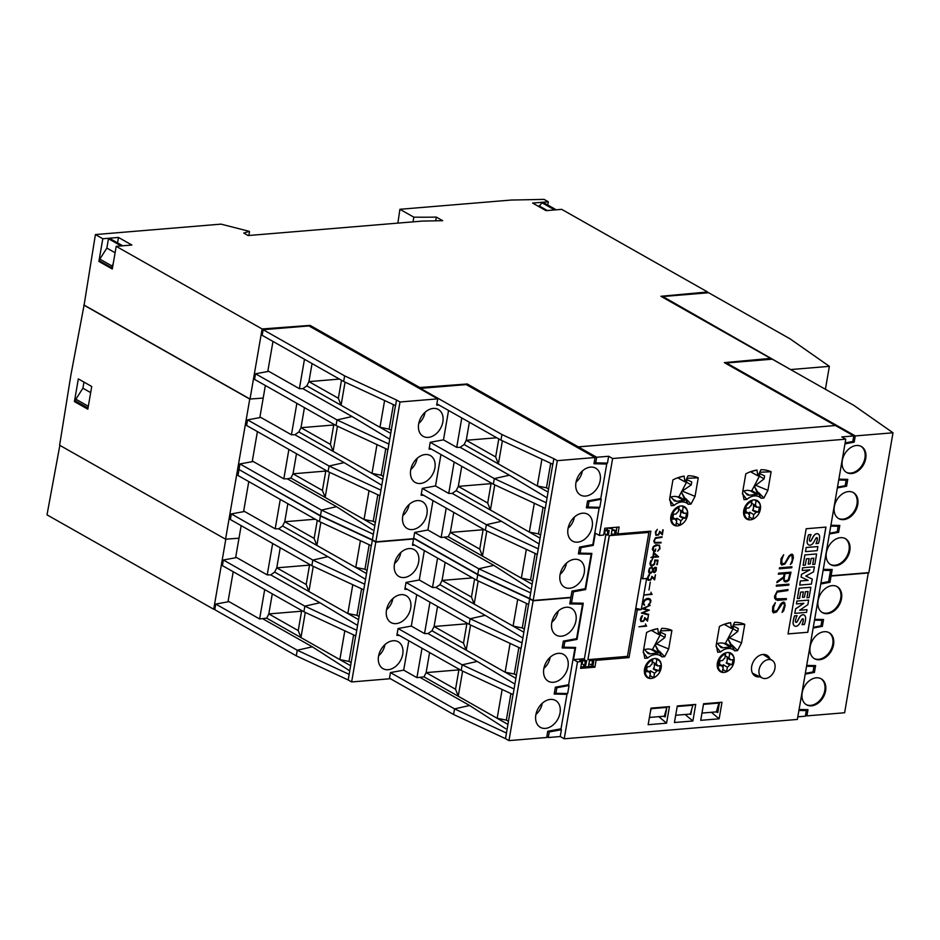 <?xml version="1.0" encoding="UTF-8"?>
<svg xmlns="http://www.w3.org/2000/svg" width="940" height="940" viewBox="0 0 940 940"><rect width="100%" height="100%" fill="white"/><g stroke="black" fill="none" stroke-linecap="round" stroke-linejoin="round"><path stroke-width="1.41" d="M759.837 676.788A11.95 8.66 -60.5 0 1 759.109 676.882A11.95 8.66 -60.5 0 1 755.161 676.06A11.95 8.66 -60.5 0 1 752.364 663.875A11.95 8.66 -60.5 0 1 762.986 654.452A11.95 8.66 -60.5 0 1 766.934 655.274A11.95 8.66 -60.5 0 1 769.966 658.905M729.945 669.456A10.622 7.708 -60.5 0 1 723.976 672.429A10.622 7.708 -60.5 0 1 720.463 671.701A10.622 7.708 -60.5 0 1 717.984 660.867A10.622 7.708 -60.5 0 1 727.419 652.501A10.622 7.708 -60.5 0 1 730.932 653.218A10.622 7.708 -60.5 0 1 733.87 662.512M657.084 675.496A10.622 7.708 -60.5 0 1 651.115 678.48A10.622 7.708 -60.5 0 1 647.601 677.752A10.622 7.708 -60.5 0 1 645.122 666.918A10.622 7.708 -60.5 0 1 654.557 658.541A10.622 7.708 -60.5 0 1 658.07 659.269A10.622 7.708 -60.5 0 1 661.008 668.563M756.3 516.859A10.622 7.708 -60.5 0 1 750.332 519.832A10.622 7.708 -60.5 0 1 746.818 519.115A10.622 7.708 -60.5 0 1 744.339 508.281A10.622 7.708 -60.5 0 1 753.774 499.904A10.622 7.708 -60.5 0 1 757.288 500.632A10.622 7.708 -60.5 0 1 760.225 509.915M683.439 522.91A10.622 7.708 -60.5 0 1 677.47 525.883A10.622 7.708 -60.5 0 1 673.957 525.154A10.622 7.708 -60.5 0 1 671.477 514.321A10.622 7.708 -60.5 0 1 680.913 505.955A10.622 7.708 -60.5 0 1 684.426 506.684A10.622 7.708 -60.5 0 1 687.363 515.966M589.662 659.504L588.487 666.295A2.655 0.811 -170.2 0 1 587.465 666.754A2.655 0.811 -170.2 0 1 583.611 665.908L583.799 664.815M589.521 660.35L588.875 664.087L591.942 664.698L592.588 660.961L589.521 660.35M614.419 534.519L615.066 530.783L611.999 530.184L611.352 533.92L614.419 534.519L615.465 534.437L616.111 530.701L612.14 529.408M608.098 527.963A2.655 0.811 9.8 0 0 611.352 528.48A2.655 0.811 9.8 0 0 612.375 528.033A2.655 0.811 9.8 0 0 612.152 527.622M612.375 528.033L611.141 535.201A2.655 0.811 -170.2 0 1 610.107 535.647A2.655 0.811 -170.2 0 1 609.214 535.647L587.923 659.657L627.474 656.367L648.882 532.428L609.214 535.647M718.548 663.628L721.755 665.508L719.159 665.72L720.016 660.738L722.625 660.526A5.64 4.089 119.5 0 1 724.822 658.188L725.586 653.782A10.034 7.285 119.5 0 0 718.395 662.524A10.034 7.285 119.5 0 0 721.262 671.489A10.034 7.285 119.5 0 0 722.437 671.947L723.201 667.529A5.64 4.089 119.5 0 1 721.755 665.508A5.523 4.007 119.5 0 0 723.412 664.815L727.372 667.189A5.64 4.089 119.5 0 0 729.569 664.85L726.185 662.994A5.546 4.019 119.5 0 0 727.149 660.456A5.546 4.019 119.5 0 0 727.043 658.012L730.427 659.868A5.64 4.089 119.5 0 0 728.982 657.847L724.987 655.721M725.586 653.782L724.681 653.241M645.686 669.68L648.894 671.548L646.297 671.771L647.155 666.789L649.763 666.566A5.64 4.089 119.5 0 1 651.961 664.239L652.724 659.821A10.034 7.285 119.5 0 0 645.533 668.575A10.034 7.285 119.5 0 0 648.4 677.54A10.034 7.285 119.5 0 0 649.575 677.999L650.339 673.581A5.64 4.089 119.5 0 1 648.894 671.548A5.523 4.007 119.5 0 0 650.55 670.855L654.51 673.24A5.64 4.089 119.5 0 0 656.707 670.902L653.323 669.045A5.546 4.019 119.5 0 0 654.287 666.507A5.546 4.019 119.5 0 0 654.181 664.063L657.565 665.92A5.64 4.089 119.5 0 0 656.12 663.887L652.125 661.76M652.724 659.821L651.82 659.281M751.941 501.185A10.034 7.285 119.5 0 0 744.75 509.938A10.034 7.285 119.5 0 0 747.617 518.892A10.034 7.285 119.5 0 0 748.804 519.35L749.568 514.944A5.64 4.089 119.5 0 1 748.123 512.911L745.514 513.123L746.372 508.14L748.98 507.929A5.64 4.089 119.5 0 1 751.178 505.603L751.941 501.185L751.036 500.644M748.123 512.946A5.523 4.007 119.5 0 0 749.768 512.218L753.727 514.591A5.64 4.089 119.5 0 0 755.925 512.265L752.541 510.408A5.546 4.019 119.5 0 0 753.504 507.87A5.546 4.019 119.5 0 0 753.398 505.426L756.782 507.283A5.64 4.089 119.5 0 0 755.337 505.25L751.342 503.123M679.08 507.236A10.034 7.285 119.5 0 0 671.889 515.978A10.034 7.285 119.5 0 0 674.755 524.943A10.034 7.285 119.5 0 0 675.942 525.401L676.706 520.983A5.64 4.089 119.5 0 1 675.261 518.962L672.652 519.174L673.51 514.192L676.118 513.98A5.64 4.089 119.5 0 1 678.316 511.642L679.08 507.236L678.175 506.695M675.261 518.998A5.523 4.007 119.5 0 0 676.906 518.269L680.866 520.643A5.64 4.089 119.5 0 0 683.063 518.316L679.679 516.448A5.546 4.019 119.5 0 0 680.642 513.922A5.546 4.019 119.5 0 0 680.536 511.466L683.92 513.334A5.64 4.089 119.5 0 0 682.475 511.301L678.48 509.174M768.65 659.551A10.117 7.332 -60.5 0 1 772.281 660.409A10.117 7.332 -60.5 0 1 774.29 670.772A10.117 7.332 -60.5 0 1 765.371 678.539A10.117 7.332 -60.5 0 1 762.317 677.999A10.117 7.332 -60.5 0 1 759.591 667.741A10.117 7.332 -60.5 0 1 768.65 659.551M840.513 537.68A14.934 10.834 -60.5 0 1 845.448 538.691A14.934 10.834 -60.5 0 1 848.949 553.93A14.934 10.834 -60.5 0 1 835.672 565.704A14.934 10.834 -60.5 0 1 830.737 564.682A14.934 10.834 -60.5 0 1 827.247 549.442A14.934 10.834 -60.5 0 1 840.513 537.68M845.048 538.479A14.934 10.834 -60.5 0 1 848.045 553.766A14.934 10.834 -60.5 0 1 834.873 565.245A14.934 10.834 -60.5 0 1 830.349 564.447M848.479 491.585A14.934 10.834 -60.5 0 1 853.414 492.607A14.934 10.834 -60.5 0 1 856.904 507.835A14.934 10.834 -60.5 0 1 843.638 519.609A14.934 10.834 -60.5 0 1 838.692 518.598A14.934 10.834 -60.5 0 1 835.202 503.358A14.934 10.834 -60.5 0 1 848.479 491.585M853.003 492.396A14.934 10.834 -60.5 0 1 855.999 507.682A14.934 10.834 -60.5 0 1 842.839 519.162A14.934 10.834 -60.5 0 1 838.304 518.351M856.434 445.501A14.934 10.834 -60.5 0 1 861.369 446.512A14.934 10.834 -60.5 0 1 864.87 461.752A14.934 10.834 -60.5 0 1 851.593 473.525A14.934 10.834 -60.5 0 1 846.658 472.503A14.934 10.834 -60.5 0 1 843.168 457.263A14.934 10.834 -60.5 0 1 856.434 445.501M860.97 446.3A14.934 10.834 -60.5 0 1 863.966 461.587A14.934 10.834 -60.5 0 1 850.794 473.079A14.934 10.834 -60.5 0 1 846.27 472.268M816.308 677.811A14.934 10.834 -60.5 0 1 821.243 678.833A14.934 10.834 -60.5 0 1 824.744 694.061A14.934 10.834 -60.5 0 1 811.467 705.834A14.934 10.834 -60.5 0 1 806.532 704.812A14.934 10.834 -60.5 0 1 803.03 689.584A14.934 10.834 -60.5 0 1 816.308 677.811M820.843 678.621A14.934 10.834 -60.5 0 1 823.84 693.908A14.934 10.834 -60.5 0 1 810.668 705.388A14.934 10.834 -60.5 0 1 806.144 704.577M824.274 631.715A14.934 10.834 -60.5 0 1 829.209 632.738A14.934 10.834 -60.5 0 1 832.699 647.977A14.934 10.834 -60.5 0 1 819.433 659.751A14.934 10.834 -60.5 0 1 814.486 658.729A14.934 10.834 -60.5 0 1 810.997 643.489A14.934 10.834 -60.5 0 1 824.274 631.715M828.798 632.526A14.934 10.834 -60.5 0 1 831.794 647.813A14.934 10.834 -60.5 0 1 818.634 659.293A14.934 10.834 -60.5 0 1 814.099 658.493M832.229 585.632A14.934 10.834 -60.5 0 1 837.164 586.654A14.934 10.834 -60.5 0 1 840.666 601.882A14.934 10.834 -60.5 0 1 827.388 613.655A14.934 10.834 -60.5 0 1 822.453 612.645A14.934 10.834 -60.5 0 1 818.963 597.405A14.934 10.834 -60.5 0 1 832.229 585.632M836.764 586.442A14.934 10.834 -60.5 0 1 839.761 601.729A14.934 10.834 -60.5 0 1 826.589 613.209A14.934 10.834 -60.5 0 1 822.065 612.398M585.573 496.073A15.428 11.198 -60.5 0 1 580.462 495.016A15.428 11.198 -60.5 0 1 576.855 479.271A15.428 11.198 -60.5 0 1 590.567 467.11A15.428 11.198 -60.5 0 1 595.678 468.155A15.428 11.198 -60.5 0 1 599.285 483.9A15.428 11.198 -60.5 0 1 585.573 496.073M577.606 542.157A15.428 11.198 -60.5 0 1 572.507 541.099A15.428 11.198 -60.5 0 1 568.9 525.354A15.428 11.198 -60.5 0 1 582.612 513.193A15.428 11.198 -60.5 0 1 587.712 514.251A15.428 11.198 -60.5 0 1 591.319 529.995A15.428 11.198 -60.5 0 1 577.606 542.157M569.652 588.24A15.428 11.198 -60.5 0 1 564.54 587.195A15.428 11.198 -60.5 0 1 560.933 571.449A15.428 11.198 -60.5 0 1 574.645 559.288A15.428 11.198 -60.5 0 1 579.757 560.334A15.428 11.198 -60.5 0 1 583.364 576.079A15.428 11.198 -60.5 0 1 569.652 588.24M561.368 636.204A15.428 11.198 -60.5 0 1 556.257 635.146A15.428 11.198 -60.5 0 1 552.649 619.401A15.428 11.198 -60.5 0 1 566.362 607.24A15.428 11.198 -60.5 0 1 571.473 608.298A15.428 11.198 -60.5 0 1 575.08 624.043A15.428 11.198 -60.5 0 1 561.368 636.204M553.402 682.287A15.428 11.198 -60.5 0 1 548.302 681.241A15.428 11.198 -60.5 0 1 544.695 665.496A15.428 11.198 -60.5 0 1 558.407 653.335A15.428 11.198 -60.5 0 1 563.506 654.381A15.428 11.198 -60.5 0 1 567.114 670.126A15.428 11.198 -60.5 0 1 553.402 682.287M545.447 728.383A15.428 11.198 -60.5 0 1 540.336 727.325A15.428 11.198 -60.5 0 1 536.728 711.58A15.428 11.198 -60.5 0 1 550.441 699.419A15.428 11.198 -60.5 0 1 555.552 700.476A15.428 11.198 -60.5 0 1 559.159 716.221A15.428 11.198 -60.5 0 1 545.447 728.383M428.252 437.394A15.428 11.198 -60.5 0 1 423.153 436.336A15.428 11.198 -60.5 0 1 419.546 420.603A15.428 11.198 -60.5 0 1 433.258 408.43A15.428 11.198 -60.5 0 1 438.357 409.488A15.428 11.198 -60.5 0 1 441.976 425.233A15.428 11.198 -60.5 0 1 428.252 437.394M420.298 483.489A15.428 11.198 -60.5 0 1 415.198 482.431A15.428 11.198 -60.5 0 1 411.579 466.687A15.428 11.198 -60.5 0 1 425.303 454.525A15.428 11.198 -60.5 0 1 430.403 455.583A15.428 11.198 -60.5 0 1 434.01 471.316A15.428 11.198 -60.5 0 1 420.298 483.489M412.331 529.572A15.428 11.198 -60.5 0 1 407.231 528.515A15.428 11.198 -60.5 0 1 403.624 512.782A15.428 11.198 -60.5 0 1 417.337 500.609A15.428 11.198 -60.5 0 1 422.436 501.666A15.428 11.198 -60.5 0 1 426.055 517.411A15.428 11.198 -60.5 0 1 412.331 529.572M404.047 577.536A15.428 11.198 -60.5 0 1 398.948 576.479A15.428 11.198 -60.5 0 1 395.34 560.734A15.428 11.198 -60.5 0 1 409.053 548.572A15.428 11.198 -60.5 0 1 414.152 549.63A15.428 11.198 -60.5 0 1 417.771 565.363A15.428 11.198 -60.5 0 1 404.047 577.536M396.093 623.62A15.428 11.198 -60.5 0 1 390.993 622.562A15.428 11.198 -60.5 0 1 387.374 606.829A15.428 11.198 -60.5 0 1 401.098 594.656A15.428 11.198 -60.5 0 1 406.197 595.713A15.428 11.198 -60.5 0 1 409.805 611.458A15.428 11.198 -60.5 0 1 396.093 623.62M388.126 669.715A15.428 11.198 -60.5 0 1 383.027 668.657A15.428 11.198 -60.5 0 1 379.419 652.912A15.428 11.198 -60.5 0 1 393.132 640.751A15.428 11.198 -60.5 0 1 398.231 641.797A15.428 11.198 -60.5 0 1 401.85 657.542A15.428 11.198 -60.5 0 1 388.126 669.715M378.62 655.744A13.935 10.105 119.5 0 0 384.895 644.664M386.587 609.661A13.935 10.105 119.5 0 0 392.861 598.58M394.541 563.565A13.935 10.105 119.5 0 0 400.816 552.485M305.288 612.422L300.953 637.567L266.69 618.168L259.616 618.966L228.996 601.635L215.754 604.067L297.24 650.221L312.303 646.814L263.094 618.955M349.645 670.772L312.303 646.814M300.953 637.567L298.227 630.587L268.817 613.926L266.69 618.168L350.526 665.661M270.697 574.88L267.23 574.904L236.61 557.561L223.356 560.005L304.854 606.159L319.917 602.752L270.697 574.88L274.656 572.096L358.493 619.577M320.869 522.264L316.874 545.388L282.611 526.012L355.767 567.443L360.396 540.664M316.874 545.388L314.148 538.409L284.738 521.747L282.611 525.989L278.663 528.797L275.185 528.821L244.564 511.478L231.322 513.922L312.82 560.064L327.872 556.668L278.663 528.797M365.448 579.275L327.872 556.668M366.988 570.415L364.943 569.252L355.767 567.443L366.447 573.482M259.616 618.966L264.692 589.568M301.576 611.212L268.817 613.926L272.283 593.869M301.693 610.518L298.227 630.587M313.255 566.327L308.907 591.483L274.656 572.084L276.771 567.842L280.238 547.773M308.907 591.483L306.193 584.492L276.771 567.842L309.542 565.116M267.23 574.904L272.659 543.485M309.66 564.435L306.193 584.492M275.185 528.821L280.273 499.41M315.241 519.221L284.738 521.747L287.851 503.711M317.274 520.372L314.148 538.409M348.188 679.984L296.276 655.826L297.24 650.221L349.151 674.38L348.188 679.984L351.642 681.947L375.8 542.121L413.529 538.996L412.46 545.223L414.951 545.27M408.782 640.751L403.695 670.15L390.453 672.582L389.383 678.809L351.642 681.947M416.737 594.656L411.309 626.075L398.066 628.519L396.88 635.37L399.382 635.428M424.351 550.593L419.275 579.992L406.021 582.436L404.846 589.286L407.337 589.333M371.253 545.717L363.757 589.827L311.845 565.668L312.82 560.064L364.72 584.222M363.639 589.779L355.79 635.922L303.89 611.764L304.854 606.159L356.765 630.317M355.673 635.863L349.151 674.38M375.8 542.121L372.334 540.159L371.37 545.764L319.459 521.606L320.423 516.001L239.465 469.812M357.494 625.359L319.917 602.752M359.021 616.499L356.988 615.348L347.812 613.526L352.782 584.727M356.988 615.348L361.571 588.816M364.943 569.252L369.185 544.754M320.423 516.001L372.334 540.159M296.276 655.826L214.778 609.684L215.754 604.067M227.997 601.811L233.202 571.731M235.611 557.749L241.169 525.648M243.578 511.654L248.771 481.586M303.89 611.764L222.392 565.61L223.356 560.005M311.845 565.668L230.359 519.526L231.322 513.922M319.459 521.606L237.961 475.464L238.936 469.859M349.645 670.796L348.446 670.091M351.066 662.582L349.022 661.431L339.845 659.61L344.815 630.811M349.022 661.431L353.605 634.9M214.872 609.155L213.709 609.238L225.812 539.172M102.801 238.748L118.475 237.444L131.87 245.035L116.208 246.339L112.283 269.005L98.888 261.426L102.801 238.748L95.41 234.565L84.095 305.077L70.947 374.719L59.62 445.231L225.553 539.196L238.995 538.197M252.214 461.681L257.407 431.601M259.828 417.607L263.2 398.055L249.758 399.054L83.825 305.089M225.553 539.196L249.758 399.054M84.095 305.077L250.017 399.042L263.2 398.055L265.362 385.506M267.783 371.523L272.976 341.443M283.821 478.836L253.201 461.493L239.959 463.937L321.445 510.091L336.508 506.684L287.299 478.812L283.821 478.836L288.897 449.438M291.435 434.774L260.815 417.43L247.572 419.875L329.059 466.017L344.122 462.621L294.901 434.75L291.435 434.774L296.864 403.342M299.39 388.678L268.769 371.335L255.527 373.779L337.025 419.933L352.077 416.526L302.868 388.655L299.39 388.678L304.478 359.28M402.825 515.614A13.935 10.105 119.5 0 0 409.1 504.533M410.792 469.518A13.935 10.105 119.5 0 0 417.066 458.438M418.747 423.435A13.935 10.105 119.5 0 0 425.021 412.355M329.494 472.28L325.158 497.436L290.895 478.037L287.299 478.812M372.651 529.948L336.508 506.684M325.158 497.436L322.432 490.445L293.022 473.795L290.895 478.037L374.731 525.53M345.074 382.122L341.079 405.257L306.816 385.87L379.971 427.301L384.601 400.522M341.079 405.257L338.353 398.266L308.943 381.616L306.816 385.858L302.868 388.655M389.654 439.145L352.077 416.526M391.193 430.273L389.148 429.122L379.971 427.301L390.664 433.352M325.781 471.069L293.022 473.795L296.488 453.726M325.898 470.388L322.432 490.445M337.46 426.196L333.113 451.341L298.861 431.942L294.901 434.75M333.113 451.341L330.398 444.362L300.976 427.7L298.861 431.942M333.747 424.986L300.976 427.7L304.443 407.643M333.865 424.293L330.398 444.362M339.446 379.079L308.943 381.616L312.056 363.569M341.478 380.23L338.353 398.266M372.393 539.854L320.481 515.696L321.445 510.091L373.356 534.249L372.393 539.854L375.847 541.816L400.005 401.991L437.735 398.854L436.665 405.081L439.156 405.14M432.988 500.609L427.912 530.007L414.657 532.451L413.588 538.679L375.847 541.816M440.942 454.525L435.514 485.945L422.272 488.389L421.085 495.239L423.588 495.298M448.556 410.463L443.48 439.849L430.238 442.294L429.051 449.144L431.542 449.203M395.458 405.575L387.962 449.696L336.05 425.538L337.025 419.933L388.925 444.091M387.844 449.637L379.995 495.78L328.095 471.622L329.059 466.017L380.97 490.175M379.889 495.733L373.356 534.249M400.005 401.991L396.539 400.029L395.576 405.634L343.664 381.476L344.628 375.871L263.141 329.717L308.943 325.921L437.735 398.854M381.699 485.228L344.122 462.621M298.861 431.965L382.697 479.435M383.226 476.369L381.194 475.205L372.017 473.396L376.987 444.585M381.194 475.205L385.776 448.674M389.148 429.122L393.39 404.611M344.628 375.871L396.539 400.029M320.481 515.696L238.983 469.542L239.959 463.937M328.095 471.622L246.597 425.479L247.572 419.875M336.05 425.538L254.564 379.384L255.527 373.779M343.664 381.476L262.166 335.322L263.141 329.717M375.272 522.452L373.227 521.301L364.05 519.479L369.032 490.68M373.227 521.301L377.81 494.769M535.929 714.423A13.935 10.105 119.5 0 0 542.204 703.332M543.896 668.328A13.935 10.105 119.5 0 0 550.17 657.248M551.851 622.245A13.935 10.105 119.5 0 0 558.137 611.153M462.609 671.09L458.262 696.246L423.999 676.847L416.925 677.646L403.695 670.15M505.755 728.759L469.612 705.493L420.403 677.623M458.262 696.246L455.548 689.255L426.126 672.605L423.999 676.847L507.847 724.341M469.612 705.493L454.549 708.889L506.46 733.047L505.497 738.652L453.585 714.494L454.549 708.889L390.453 672.593M397.091 634.136L461.199 670.432L462.163 664.827L477.226 661.431L428.017 633.56L424.539 633.584L411.297 626.087M461.199 670.432L513.111 694.59L514.074 688.985L462.163 664.827L398.066 628.531M478.178 580.932L474.183 604.067L439.92 584.68L513.076 626.111L517.705 599.332M474.183 604.067L471.469 597.076L442.047 580.427L439.932 584.668L435.972 587.465L432.506 587.488L419.264 579.992M522.769 637.943L485.193 615.336L435.972 587.465M524.297 629.083L522.264 627.932L513.076 626.111L523.768 632.162M405.058 588.04L469.154 624.348L470.129 618.743L406.021 582.436M469.154 624.348L521.066 648.506L522.041 642.901L470.129 618.743L485.193 615.336M416.925 677.646L422.013 648.248M458.885 669.879L426.126 672.605L429.592 652.536M459.002 669.198L455.548 689.255M470.564 625.006L466.216 650.151L431.965 630.752L428.017 633.56M466.216 650.151L463.502 643.172L434.08 626.51L431.965 630.752M424.539 633.584L429.968 602.152M466.851 623.796L434.08 626.51L437.547 606.441M466.969 623.102L463.502 643.172M432.506 587.488L437.582 558.09M472.55 577.889L442.047 580.427L445.161 562.379M474.582 579.04L471.469 597.076M505.497 738.652L508.963 740.614L533.109 600.789L570.839 597.664L569.769 603.891L582.542 604.173L580.779 603.175M582.542 604.173L576.584 638.659L563.342 641.104L562.155 647.954L574.928 648.236L568.618 684.755L555.376 687.199L554.189 694.049L566.973 694.331L561.015 728.817L547.762 731.261L546.692 737.489L508.963 740.614M574.928 648.236L573.459 647.402M566.973 694.331L565.492 693.497M528.562 604.385L522.041 642.901M520.948 648.447L514.074 688.985M512.993 694.543L506.46 733.047M533.109 600.789L529.643 598.839L528.679 604.443L476.768 580.286L477.743 574.681L413.635 538.373M514.803 684.038L477.226 661.431M431.965 630.775L515.802 678.245M516.33 675.167L514.298 674.015L505.121 672.194L510.091 643.395M514.298 674.015L518.88 647.484M522.264 627.932L526.494 603.421M477.743 574.681L529.643 598.839M453.585 714.494L389.489 678.198M412.672 543.978L476.768 580.286M508.376 721.262L506.343 720.111L497.154 718.289L502.136 689.49M506.343 720.111L510.925 693.579M560.134 574.281A13.935 10.105 119.5 0 0 566.421 563.201M568.101 528.198A13.935 10.105 119.5 0 0 574.375 517.106M576.056 482.103A13.935 10.105 119.5 0 0 582.342 471.022M486.814 530.959L482.467 556.104L448.216 536.705L441.13 537.504L427.9 530.007M529.96 588.628L493.817 565.351L444.608 537.48M448.204 536.728L532.052 584.198M493.817 565.351L478.765 568.759L530.665 592.917L529.702 598.522L477.79 574.364L478.765 568.759L414.657 532.463M421.296 493.994L485.404 530.301L486.368 524.696L501.431 521.289L452.222 493.418L448.744 493.441L435.502 485.945M485.404 530.301L537.316 554.459L538.279 548.854L486.368 524.696L422.272 488.389M502.383 440.801L498.388 463.925L464.125 444.549L537.28 485.968L541.91 459.19M464.125 444.549L460.177 447.334L456.711 447.358L443.469 439.861M546.974 497.812L509.398 475.205L460.177 447.334M548.502 488.941L546.469 487.789L537.28 485.968L547.973 492.02M429.263 447.91L493.359 484.206L494.334 478.601L430.226 442.305M493.359 484.206L545.27 508.364L546.246 502.759L494.334 478.601L509.398 475.205M482.467 556.104L479.753 549.125L450.331 532.463L448.216 536.705M441.13 537.504L446.218 508.105M483.089 529.749L450.331 532.463L453.797 512.406M483.219 529.056L479.753 549.125M494.769 484.864L490.422 510.021L456.17 490.621L452.222 493.418M490.422 510.021L487.707 503.029L458.297 486.38L456.17 490.633L540.006 538.115M448.744 493.441L454.173 462.022M491.056 483.654L458.297 486.38L461.752 466.311M491.173 482.972L487.707 503.029M498.388 463.925L495.674 456.946L466.252 440.284L464.137 444.526M456.711 447.358L461.787 417.947M496.755 437.758L466.252 440.284L469.365 422.248M498.788 438.91L495.674 456.946M529.702 598.522L533.168 600.484L557.314 460.659L595.043 457.522L593.974 463.749L606.746 464.031L604.984 463.044M606.746 464.031L600.789 498.529L587.547 500.973L586.36 507.823L599.133 508.105L592.835 544.613L579.581 547.057L578.394 553.907L591.178 554.189L585.221 588.675L571.966 591.119L570.897 597.346L533.168 600.484M599.133 508.105L597.664 507.271M591.178 554.189L589.709 553.355M552.767 464.254L546.246 502.759M545.153 508.317L538.279 548.854M537.198 554.4L530.665 592.917M557.314 460.659L553.848 458.697L552.885 464.301L500.973 440.143L501.948 434.538L420.45 388.385L466.252 384.589L595.043 457.522M539.008 543.896L501.431 521.289M540.535 535.036L538.503 533.885L529.326 532.063L534.296 503.264M538.503 533.885L543.085 507.353M546.469 487.789L550.699 463.291M501.948 434.538L553.848 458.697M420.345 389.007L420.45 388.385M477.79 574.364L413.694 538.068M436.877 403.848L500.973 440.143M532.581 581.12L530.548 579.968L521.359 578.147L526.341 549.348M530.548 579.968L535.13 553.437M868.325 572.66L844.637 712.755L806.908 715.88L807.989 709.653L799.094 709.465M828.622 581.519L829.985 582.283L831.066 576.056L829.703 575.292M820.761 583.987L829.985 582.283M813.147 628.049L822.371 626.357L823.558 619.507L814.663 619.307M821.008 625.582L822.371 626.357M805.192 674.144L814.416 672.441L815.603 665.591L806.696 665.391M813.053 671.665L814.416 672.441M868.795 572.93L831.066 576.056M806.908 715.88L805.545 715.117M852.827 441.377L854.19 442.153L855.271 435.925L726.467 362.981L772.269 359.186L853.767 405.328L893 432.788L868.854 572.613L831.113 575.75L832.194 569.523L823.299 569.323M844.966 443.856L854.19 442.153M837.352 487.919L846.576 486.215L847.763 479.365L838.868 479.165M845.225 485.451L846.576 486.215M829.397 534.002L838.621 532.31L839.808 525.46L830.913 525.26M837.258 531.535L838.621 532.31M726.338 363.757L726.467 362.981M893 432.788L855.271 435.925M831.113 575.75L829.75 574.975M791.527 370.09L662.841 296.535L708.643 292.74L790.129 338.882L829.374 366.341L825.402 389.278M662.7 297.31L662.841 296.535M829.374 366.341L791.633 369.479M95.41 234.565L221.029 224.131L249.276 231.358L243.754 233.073L248.137 235.552L422.483 221.076L442.681 220.689L436.325 217.093A301.505 91.956 -170.2 0 1 413.8 217.152L399.899 209.291L511.278 200.044L544.084 199.386L548.302 201.771L532.639 203.064L546.034 210.654L561.697 209.35L707.609 291.988L707.468 292.834M707.609 291.988L660.891 296.276L770.577 358.387L724.364 362.629L835.413 425.526L578.347 446.888L578.159 447.969M775.993 598.827L786.439 598.627L786.263 599.626L777.38 600.366L774.748 598.439L774.525 596.336L777.204 591.131L788.002 589.533L787.837 590.532L777.157 592.094L775.594 594.867L775.993 598.827L775.277 596.183L777.086 592.047L787.755 590.485L787.92 589.545M775.688 599.767L786.181 599.579L786.345 598.639M784.418 580.286L785.394 580.861L788.272 579.968L790 573.236L785.006 573.647L784.195 578.335L784.348 580.239L785.394 580.861M784.066 581.249L783.431 578.018L776.886 582.671L777.063 581.59L783.619 576.937L784.172 573.717L778.343 574.199L778.52 573.2L791.01 572.166L789.048 580.097L786.968 581.707L785.159 581.86L784.066 581.249L786.886 581.66L788.966 580.051L790.916 572.178M776.898 582.553L783.431 578.018M778.355 574.152L784.172 573.717M785.006 573.647L790 573.236M784.923 573.6L784.195 578.335M784.113 578.3L784.348 580.239M790.375 564.364L792.056 562.731L790.352 564.529L792.197 560.534L792.032 555.235L789.741 556.081L784.9 564.071L781.739 565.022L784.818 564.024L789.67 556.034L792.032 555.235M781.739 565.022L780.752 563.671L781.011 558.736L783.69 554.729L781.833 558.724L781.998 564.012L784.9 563.107L788.966 555.939L791.057 554.33L792.303 554.224L793.278 555.599L792.056 562.731M781.998 564.012L781.293 561.403L783.572 554.835M791.974 562.684L793.431 557.655L792.255 554.224M791.774 567.76L779.284 568.794L779.448 567.795L791.938 566.761L791.774 567.76L791.856 566.773M779.284 568.747L791.692 567.713M788.766 585.138L776.275 586.172L776.452 585.173L788.942 584.139L788.766 585.138L788.848 584.139M776.287 586.114L788.684 585.091M782.104 612.245L783.784 610.612L782.08 612.41L784.395 605.689L784.183 603.703L782.679 603.21L776.628 611.952L773.467 612.904L776.558 611.905L781.399 603.927L783.772 603.127M773.467 612.904L772.492 611.552L772.75 606.617L775.418 602.611L773.573 606.606L773.726 611.905L777.286 610.295L780.705 603.821L782.785 602.211L784.031 602.105L785.006 603.48L783.784 610.612M773.726 611.905L773.021 609.284L775.3 602.728M783.702 610.565L785.159 605.536L783.984 602.105M802.102 624.689L804.358 624.501A14.511 10.528 119.5 0 0 805.604 618.003A4.947 3.584 119.5 0 0 804.276 615.101A4.089 2.961 119.5 0 0 804.264 615.101A4.089 2.961 119.5 0 0 801.338 615.394A6.051 4.395 119.5 0 0 799 618.261A68.937 50.008 -60.5 0 1 797.167 621.704A1.269 0.917 -60.5 0 1 795.499 621.845A4.395 3.196 -60.5 0 1 795.569 619.977A15.463 11.221 -60.5 0 1 797.061 615.653L794.653 615.853A19.035 13.806 119.5 0 0 793.149 622.962A5.346 3.877 119.5 0 0 794.594 625.993A4.348 3.149 119.5 0 0 797.649 625.699A6.286 4.559 119.5 0 0 800.034 622.844L801.42 620.247A3.971 2.879 -60.5 0 1 802.408 618.861A0.881 0.635 -60.5 0 1 803.03 618.802A1.751 1.269 -60.5 0 1 803.312 619.871A11.656 8.448 -60.5 0 1 802.032 624.642L802.102 624.689A11.656 8.448 -60.5 0 0 803.383 619.918L803.312 619.871M804.182 615.054A4.089 2.961 119.5 0 0 801.256 615.348L801.338 615.394M801.256 615.348A6.051 4.395 119.5 0 0 798.918 618.215L799 618.261M798.918 618.215A68.937 50.008 -60.5 0 1 797.085 621.657L797.167 621.704M797.085 621.657A1.269 0.917 -60.5 0 1 796.11 622.362L796.192 622.409M794.653 615.853L797.061 615.653M794.829 613.35L806.532 612.375L807.002 609.672L799.67 610.283L807.86 604.643L808.647 600.096L796.956 601.071L796.462 603.927L803.876 603.304L795.593 608.944L794.829 613.35L795.593 608.944M799.752 610.225L807.002 609.672M796.956 601.071L808.647 600.096M803.406 591.894L802.466 597.358L804.464 597.194L805.404 591.718L808.071 591.507L806.99 597.758L809.082 597.593L810.868 587.241L799.176 588.217L797.39 598.557L799.576 598.38L800.657 592.118L803.406 591.894M803.324 591.894L802.466 597.358M807.977 591.507L806.99 597.758M800.422 581.002L799.717 585.08L811.408 584.104L812.278 579.087L805.78 576.056L813.523 571.873L814.404 566.808L802.701 567.784L802.231 570.51L809.939 569.863L801.562 574.411L801.091 577.066L808.153 580.368L800.34 580.967L799.717 585.08M805.78 576.044L812.278 579.087M802.701 567.784L814.404 566.808M809.164 558.595L808.212 564.071L810.221 563.894L811.161 558.431L813.817 558.207L812.736 564.47L814.839 564.294L816.625 553.942L804.922 554.917L803.136 565.269L805.322 565.081L806.403 558.83L809.164 558.595M809.07 558.607L808.212 564.071M813.735 558.219L812.736 564.47M805.498 551.615L817.189 550.652L817.894 546.563L806.203 547.527L805.498 551.615L806.203 547.527M806.12 547.48L817.894 546.563M816.12 543.59L818.364 543.402A14.511 10.528 119.5 0 0 819.61 536.904A4.947 3.584 119.5 0 0 818.282 534.002A4.089 2.961 119.5 0 0 818.27 534.002A4.089 2.961 119.5 0 0 815.344 534.284A6.051 4.395 119.5 0 0 813.006 537.163A68.937 50.008 -60.5 0 1 811.173 540.606A1.269 0.917 -60.5 0 1 809.516 540.747A4.395 3.196 -60.5 0 1 809.575 538.879A15.463 11.221 -60.5 0 1 811.067 534.554L808.659 534.754A19.035 13.806 119.5 0 0 807.155 541.863A5.346 3.877 119.5 0 0 808.6 544.883A4.348 3.149 119.5 0 0 811.655 544.601A6.286 4.559 119.5 0 0 814.04 541.745L815.427 539.149A3.971 2.879 -60.5 0 1 816.414 537.762A0.881 0.635 -60.5 0 1 817.118 537.762A1.751 1.269 -60.5 0 1 817.4 538.82A11.656 8.448 -60.5 0 1 816.12 543.59L816.038 543.543A11.656 8.448 -60.5 0 0 817.318 538.773L817.4 538.82M818.211 533.955L818.2 533.955A4.089 2.961 119.5 0 0 818.2 533.955A4.089 2.961 119.5 0 0 815.262 534.249L815.344 534.284M815.262 534.249A6.051 4.395 119.5 0 0 812.924 537.116L813.006 537.163M812.924 537.116A68.937 50.008 -60.5 0 1 811.091 540.559L811.173 540.606M811.091 540.559A1.269 0.917 -60.5 0 1 810.116 541.264L810.198 541.311M808.659 534.754L811.067 534.554M807.801 632.279L788.025 633.924L806.191 528.738L825.978 527.093L807.801 632.279L788.037 633.877M825.884 527.105L807.73 632.244M802.995 618.779A0.881 0.635 -60.5 0 1 803.03 618.814L803.113 618.861A1.751 1.269 -60.5 0 1 803.383 619.918M794.57 615.806A19.035 13.806 119.5 0 0 793.066 622.914A5.346 3.877 119.5 0 0 794.511 625.946L794.594 625.993M803.712 603.316L795.51 608.897M796.873 601.024L796.462 603.927M799.176 588.217L810.868 587.241M799.094 588.17L797.39 598.557M808.059 580.321L800.34 580.967M809.74 569.887L801.479 574.364L801.091 577.066M802.619 567.736L802.231 570.51M804.922 554.917L816.625 553.942M804.84 554.87L803.136 565.269M817.001 537.68A0.881 0.635 -60.5 0 1 817.036 537.715A1.751 1.269 -60.5 0 1 817.318 538.773M808.576 534.707A19.035 13.806 119.5 0 0 807.072 541.816A5.346 3.877 119.5 0 0 808.518 544.847L808.6 544.883M645.792 624.818L646.626 626.158L638.977 626.792L645.733 625.629L645.498 623.96M638.977 626.745L646.544 626.111L645.709 624.783M641.35 613.009L647.942 610.283L642.114 608.591L650.221 605.325L643.548 608.544L649.399 610.095L642.819 612.821L648.659 614.361L648.553 614.995L641.35 613.009L648.471 614.948L648.577 614.337M642.091 608.709L647.942 610.283M643.548 608.544L650.127 605.36M642.819 612.821L649.317 610.072M651.279 593.058L652.113 594.397L644.464 595.032L651.22 593.869L650.985 592.2M644.464 594.973L652.031 594.35L651.197 593.011M648.095 580.286L647.366 578.171L648.647 575.022L649.575 574.446L649.458 575.092L647.883 578.1L649.246 580.004L650.868 579.216L651.902 576.326L654.311 578.735L655.486 574.857L654.616 579.886L652.231 577.442L650.68 580.074L648.095 580.286L650.598 580.027L652.231 577.442M654.545 579.804L655.391 574.857M648.612 579.78L647.801 578.053L649.47 574.505M651.902 576.326L654.311 578.735M654.745 560.029L658.012 560.205L657.248 564.658L657.401 560.851L655.192 560.639L654.487 564.423L652.407 565.904L650.633 565.621L649.904 563.506L650.715 560.851L652.102 559.782L650.421 563.436L650.774 564.822L652.489 565.281L654.569 563.095L654.745 560.029M656.743 564.646L657.93 560.193M650.621 565.598L652.325 565.856L654.405 564.376L655.11 560.593L657.401 560.851M651.044 565.034L650.562 562.132L652.008 559.841M657.706 545.212L653.641 546.786L653.335 550.499L654.898 550.781L655.709 549.03L655.309 551.345L653.793 551.475L652.337 549.407L653.171 546.716L656.026 544.742L659.516 545.223L659.998 548.737L657.659 551.169L659.492 548.737L659.575 546.281L657.624 545.165L658.682 545.541M653.934 550.864L652.783 549.277L653.559 546.739L657.624 545.165M653.711 551.428L655.227 551.298L655.615 549.03M657.683 551.063L659.915 548.69L659.445 545.2M662.089 533.709L662.747 529.866L662.394 534.86L660.009 532.416L658.458 535.048L655.873 535.26L655.38 531.84L657.354 529.42L655.873 531.829L655.979 534.413L657.366 534.954L658.646 534.19L659.68 531.3L662.089 533.709L659.68 531.323M662.324 534.778L663.17 529.831M655.861 535.236L658.376 535.001L660.009 532.416M656.39 534.754L655.58 533.027L657.248 529.479M661.971 536.775L656.449 537.786L654.381 539.983L654.71 542.451L661.102 542.333L660.996 542.944L654.534 543.05L661.008 542.345M654.534 543.05L653.805 540.935L655.45 537.739L662.066 536.764L661.96 537.375L655.415 538.326L654.311 540.864L654.71 542.451M653.934 553.448L653.37 556.715L657.307 556.386L653.864 553.402L653.37 556.715M652.466 559.077L652.76 557.373L650.938 557.526L652.865 556.762L653.617 552.379L658.587 556.891L653.265 557.326L652.466 559.077M650.95 557.467L652.76 557.373M652.477 559.03L653.194 557.279L658.505 556.844L653.617 552.403M654.252 571.943L655.721 570.568L655.474 567.819L653.37 569.758L654.252 571.943M649.893 572.742L651.373 572.296L652.83 570.239L651.62 567.713L650.127 568.16L649.352 569.581L649.893 572.742M650.75 567.784L651.62 567.713M653.934 572.542L654.769 572.519L653.359 572.202L652.889 571.109L650.774 573.271L649 572.989L650.703 573.224L652.889 571.109M649 572.989L648.565 571.262L649.458 568.183L651.843 567.09L653.265 568.959L654.933 567.255L656.379 567.572L656.214 570.627L654.769 572.519M654.264 568.195L653.206 570.216L653.746 571.661M650.668 567.736L649.282 569.534L649.387 572.46M653.265 568.959L651.843 567.09M654.698 572.472L656.132 570.58L656.296 567.537M649 589.979L650.269 582.095M643.841 604.843L643.054 603.163L643.877 600.484L646.732 598.533L648.541 598.38L650.21 599.086L651.009 600.766L649.305 604.385L648.377 604.961L648.482 604.314L649.716 603.363L650.492 600.86L648.412 598.991L644.335 600.566L643.571 603.069L644.605 605.266L643.489 603.022L645.451 599.603L649.387 599.332M648.389 604.855L650.621 602.481L650.139 599.05M640.974 621.528L640.246 619.401L641.515 616.252L642.455 615.688L640.857 620.141L642.126 621.246L643.747 620.459L644.781 617.557L647.19 619.965L648.365 616.1L647.495 621.129L645.11 618.684L643.548 621.317L640.974 621.528L643.477 621.269L645.11 618.684M647.413 621.046L648.271 616.1M641.491 621.023L640.681 619.295L642.349 615.747M644.781 617.557L647.19 619.965M642.631 578.805L646.626 578.476L641.256 609.614L637.25 609.954L629.025 657.601L596.101 660.327L594.914 667.177L580.603 668.364L581.789 661.513L577.501 661.877L564.212 738.793L797.367 719.441L845.777 439.168L612.621 458.52L599.332 535.436L603.633 535.083L604.808 528.233L619.119 527.046L617.944 533.897L650.856 531.159L642.631 578.805L641.033 577.9M731.414 628.402A36.307 26.332 119.5 0 1 731.743 628.378L734.563 622.315A42.676 30.961 -60.5 0 1 744.762 624.336L741.554 642.913L737.524 650.609L734.739 650.832A14.876 10.787 119.5 0 0 720.463 652.019L717.678 652.254L716.233 645.016L719.441 626.439A42.676 30.961 -60.5 0 1 728.018 623.15A42.676 30.961 -60.5 0 1 730.639 622.644L731.414 628.402L724.235 624.336L730.639 622.644M658.552 634.453A36.307 26.332 119.5 0 1 658.881 634.43L661.701 628.366A42.676 30.961 -60.5 0 1 671.9 630.388L668.692 648.964L664.662 656.649L661.877 656.884A14.876 10.787 119.5 0 0 647.601 658.07L644.817 658.306L643.371 651.056L646.579 632.491A42.676 30.961 -60.5 0 1 655.157 629.201A42.676 30.961 -60.5 0 1 657.777 628.695L658.552 634.453L651.373 630.388L657.777 628.695M757.769 475.816A36.307 26.332 119.5 0 1 758.098 475.781L760.918 469.718A42.676 30.961 -60.5 0 1 771.117 471.739L767.909 490.316L763.879 498.012L761.106 498.247A14.876 10.787 119.5 0 0 746.818 499.434L744.045 499.657L742.588 492.419L745.796 473.842A42.676 30.961 -60.5 0 1 754.374 470.564A42.676 30.961 -60.5 0 1 756.994 470.047L757.769 475.816L750.59 471.751L756.994 470.047M684.908 481.868A36.307 26.332 119.5 0 1 685.236 481.832L688.057 475.769A42.676 30.961 -60.5 0 1 698.255 477.79L695.048 496.367L691.018 504.063L688.245 504.287A14.876 10.787 119.5 0 0 673.957 505.473L671.184 505.708L669.727 498.47L672.934 479.894A42.676 30.961 -60.5 0 1 681.512 476.615A42.676 30.961 -60.5 0 1 684.132 476.098L684.908 481.868L677.728 477.79L684.132 476.098M703.578 703.766L722.002 702.239L719.147 718.806L700.723 720.334L703.578 703.766M651.02 708.137L669.445 706.61L666.577 723.177L648.154 724.705L651.02 708.137M677.293 705.952L695.718 704.424L692.862 720.992L674.438 722.519L677.293 705.952M703.484 704.354L718.912 703.073L716.351 711.886L701.98 713.072M677.211 706.492L692.886 705.235L690.336 714.048L675.695 715.258M650.433 711.51L651.255 708.69L666.871 707.397L664.31 716.209L649.411 717.443M692.886 705.235L692.157 704.824M677.27 706.527L677.094 707.174M650.997 708.243L666.143 706.986M718.184 702.662L718.912 703.073M683.92 513.334L686.529 513.111L685.659 518.093L680.207 516.413L681.018 511.736M672.041 517.082L675.261 518.962M685.659 518.093L683.063 518.316M676.471 520.831L676.906 518.269M680.866 520.643L680.102 525.061L676.107 522.922M680.102 525.061A10.034 7.285 119.5 0 0 687.246 516.483A10.034 7.285 119.5 0 0 684.649 507.483A10.034 7.285 119.5 0 0 683.239 506.883L682.475 511.301M681.641 505.932L683.239 506.883M678.962 506.378L678.845 507.095M756.782 507.283L759.391 507.06L758.521 512.042L753.069 510.361L753.88 505.685M744.903 511.043L748.123 512.911M758.521 512.042L755.925 512.265M749.333 514.779L749.768 512.218M753.727 514.591L752.964 519.009L748.968 516.871M752.964 519.009A10.034 7.285 119.5 0 0 760.107 510.432A10.034 7.285 119.5 0 0 757.511 501.431A10.034 7.285 119.5 0 0 756.101 500.832L755.337 505.25M754.503 499.88L756.101 500.832M751.824 500.327L751.706 501.044M657.565 665.92L660.162 665.708L659.304 670.69L653.852 668.998L654.663 664.322M659.304 670.69L656.707 670.902M650.116 673.416L650.55 670.855M654.51 673.24L653.746 677.646L649.752 675.508M653.746 677.646A10.034 7.285 119.5 0 0 660.891 669.068A10.034 7.285 119.5 0 0 658.294 660.068A10.034 7.285 119.5 0 0 656.884 659.481L656.12 663.887M655.286 658.529L656.884 659.481M652.607 658.964L652.477 659.68M730.427 659.868L733.024 659.657L732.166 664.639L726.714 662.947L727.525 658.27M732.166 664.639L729.569 664.85M722.977 667.377L723.412 664.815M727.372 667.189L726.608 671.595L722.613 669.456M726.608 671.595A10.034 7.285 119.5 0 0 733.752 663.029A10.034 7.285 119.5 0 0 731.155 654.017A10.034 7.285 119.5 0 0 729.745 653.429L728.982 657.847M728.148 652.477L729.745 653.429M725.468 652.924L725.339 653.641M585.691 665.215L586.337 661.478L585.303 661.56L584.657 665.297L585.691 665.215L586.689 660.714A2.655 0.811 -170.2 0 1 584.28 659.481L605.877 534.413M607.134 535.13L604.632 533.709L605.278 529.972L607.78 531.394L607.134 535.13L608.521 534.284L609.167 530.548A2.655 0.811 -170.2 0 1 607.111 529.819L607.428 528.01M648.882 532.428L647.19 531.464M615.688 533.121L616.452 533.051M609.332 535.706L587.923 659.657M584.657 665.297L582.154 663.875L582.8 660.139L585.303 661.56M581.789 661.513L579.804 660.397L582.8 660.139M580.838 667.059L585.761 666.648M588.428 666.425L592.928 666.061L594.115 659.198L596.101 660.327M591.942 664.698L592.976 664.604L593.622 660.867L591.119 659.457L594.115 659.198M605.278 529.972L607.111 529.819M607.78 531.394L609.167 530.548M615.066 530.783L616.111 530.701M604.632 533.709L603.856 533.779M592.165 544.742L593.258 545.365L595.361 533.192L599.332 535.436M617.944 533.897L615.747 532.792M641.256 609.614L635.781 608.286M637.25 609.954L635.652 609.05M600.12 498.647L601.212 499.269L589.028 501.514L587.935 500.891M586.63 506.237L588.076 507.06L599.826 507.318L601.212 499.269M589.028 501.514L588.076 507.06M593.258 545.365L581.073 547.609L579.968 546.986M578.676 552.332L580.109 553.143L591.871 553.402L585.62 589.58L573.435 591.824L572.131 591.096M581.073 547.609L580.109 553.143M584.316 588.84L585.62 589.58M570.063 602.152L571.508 602.975L583.258 603.233L577.007 639.411L564.822 641.656L563.73 641.033M573.435 591.824L571.508 602.975M575.914 638.789L577.007 639.411M562.426 646.379L563.871 647.19L575.621 647.448L573.518 659.621L584.41 658.717M564.822 641.656L563.871 647.19M567.96 684.872L569.053 685.495L556.868 687.739L555.763 687.116M554.471 692.463L555.904 693.285L567.666 693.544L569.053 685.495M556.868 687.739L555.904 693.285M560.111 728.982L561.415 729.71L549.23 731.966L547.926 731.226M564.212 738.793L560.24 736.537L561.415 729.71M577.501 661.877L573.518 659.621M549.23 731.966L548.267 737.536L546.822 736.713M797.825 716.82L805.357 716.198L806.32 710.616L798.918 710.452M548.267 737.536L560.24 736.537M804.487 709.582L806.32 710.616M805.322 673.357L813.006 671.936L813.958 666.401L806.555 666.237M586.337 661.478L586.689 660.714M608.18 535.036L608.826 531.3M593.622 660.867L592.588 660.961M615.959 532.769L616.91 527.222M592.928 666.061L594.914 667.177M626.933 656.414L629.025 657.601M612.621 458.52L608.65 456.264L596.677 457.263L595.713 462.832L607.463 463.091L608.65 456.264M691.675 709.43L690.794 714.482L689.619 714.106M690.794 714.482L690.066 714.071M677.282 706.058L692.439 704.977M692.862 720.992L685.107 714.482M695.718 704.424L692.463 704.824M666.801 707.609L665.203 716.879L663.334 716.28M665.203 716.879L664.039 716.221M666.577 723.177L658.823 716.656M703.567 703.872L719.488 702.556L717.772 712.52L715.904 711.921M717.772 712.52L716.398 711.745M719.147 718.806L711.38 712.297M669.445 706.61L666.918 706.915M722.002 702.239L719.488 702.556M671.007 497.06A15.933 11.55 -60.5 0 1 677.434 496.837L678.95 496.72L686.541 482.244L686.987 479.647M743.869 491.021A15.933 11.55 -60.5 0 1 750.296 490.798L751.812 490.668L759.403 476.192L759.849 473.596M644.652 649.658A15.933 11.55 -60.5 0 1 651.079 649.434L652.595 649.305L660.186 634.841L660.632 632.244M717.514 643.606A15.933 11.55 -60.5 0 1 723.941 643.383L725.457 643.266L733.047 628.789L733.494 626.193M677.282 477.92A35.837 25.991 -60.5 0 1 677.881 477.884M686.388 479.365L691.758 481.985L691.252 484.911L686.541 482.244M691.252 484.911L682.217 491.091L681.559 492.337L684.943 500.115L676.73 501.29L672.735 499.022M684.202 500.668L677.434 496.837M684.943 500.115L678.95 496.72M676.73 501.29L674.462 500.985L670.138 496.073M698.255 477.79L686.882 478.307M695.048 496.367L682.217 491.091M750.144 471.868A35.837 25.991 -60.5 0 1 750.743 471.833M759.25 473.325L764.62 475.934L764.114 478.86L759.403 476.192M764.114 478.86L754.42 486.286L757.805 494.064L749.591 495.239L745.596 492.983M757.064 494.628L750.296 490.798M757.805 494.064L751.812 490.668M749.591 495.239L747.323 494.934L743 490.022M771.117 471.739L759.743 472.256M767.909 490.316L755.079 485.052M650.927 630.517A35.837 25.991 -60.5 0 1 651.526 630.47M660.033 631.962L665.402 634.57L664.897 637.508L660.186 634.841M664.897 637.508L655.204 644.922L658.587 652.701L650.374 653.888L646.379 651.62M657.847 653.265L651.079 649.434M658.587 652.701L652.595 649.305M650.374 653.888L648.107 653.582L643.783 648.67M671.9 630.388L660.526 630.893M668.692 648.964L655.85 643.689M723.788 624.466A35.837 25.991 -60.5 0 1 724.388 624.418M732.894 625.911L738.264 628.519L737.759 631.457L733.047 628.789M737.759 631.457L728.065 638.871L731.449 646.661L723.236 647.836L719.241 645.568M730.709 647.214L723.941 643.383M731.449 646.661L725.457 643.266M723.236 647.836L720.968 647.531L716.644 642.619M744.762 624.336L733.388 624.841M741.554 642.913L728.712 637.637M688.245 504.287L681.559 492.337M691.018 504.063L685.648 498.482M673.957 505.473L669.539 499.822M761.106 498.247L754.42 486.286M763.879 498.012L758.51 492.431M746.818 499.434L742.4 493.77M661.877 656.884L655.204 644.922M664.662 656.649L659.293 651.079M647.601 658.07L643.172 652.419M734.739 650.832L728.065 638.871M737.524 650.609L732.154 645.028M720.463 652.019L716.033 646.368M837.493 487.132L845.178 485.71L846.129 480.176L838.727 480.011M829.538 533.215L837.211 531.805L838.163 526.259L830.76 526.095M820.925 583.047L828.61 581.625L830.525 570.486L823.123 570.322M813.288 627.262L820.973 625.852L821.924 620.306L814.522 620.141M845.13 442.905L852.815 441.495L853.779 435.925L841.805 436.912L845.777 439.168M594.268 462.022L595.713 462.832M596.677 457.263L578.347 446.888M836.612 525.389L838.163 526.259M828.692 569.44L830.525 570.486M844.578 479.294L846.129 480.176M853.779 435.925L835.448 425.538L578.312 446.864L467.262 383.978L419.792 387.515L310.106 325.393L262.119 328.965L116.208 246.339M812.407 665.52L813.958 666.401M820.373 619.436L821.924 620.306M88.078 407.702L88.583 404.74M83.965 382.087L82.908 388.197L75.87 399.218L75.564 400.981L87.49 407.737M75.87 399.218L87.796 405.974M82.908 388.197L90.675 392.603M59.855 445.36L47 514.838L213.709 609.238M120.308 245.998L122.282 245.834M112.541 267.548L111.437 267.618L113.235 263.529M553.413 210.043L555.481 209.385L543.555 202.629L541.992 202.758L538.89 206.6M547.292 210.548L539.043 205.883M121.953 245.363L110.027 238.619L108.464 238.748L106.855 248.089L99.816 259.111L99.511 260.862L111.437 267.618M99.816 259.111L111.742 265.856M106.855 248.089L115.091 252.754M108.464 238.748L120.391 245.493M553.918 209.514L541.992 202.758M74.425 401.58L78.337 378.902L91.732 386.493L87.819 409.17L74.425 401.58L76.34 401.415M548.302 201.771L547.75 205.002M98.888 261.426L100.286 261.308M117.535 242.873L118.475 237.444M262.119 328.965L250.017 399.042M249.511 231.639L248.853 235.493M413.8 217.152L413.06 221.863M397.879 223.121L399.899 209.291M770.577 358.387L770.412 359.339M310.106 325.393L309.918 326.474M436.325 217.093L435.678 220.829M419.792 387.515L419.604 388.584M467.262 383.978L467.074 385.059M578.312 446.864L578.124 447.945M721.262 671.489L718.665 670.102M648.4 677.54L645.803 676.154M747.617 518.892L745.02 517.505M674.755 524.943L672.159 523.557M772.281 660.409L763.116 654.452M762.317 677.999L752.493 673.205M684.649 507.483L682.123 505.967M757.511 501.431L754.985 499.916M658.294 660.068L655.768 658.552M731.155 654.017L728.629 652.501"/></g></svg>
